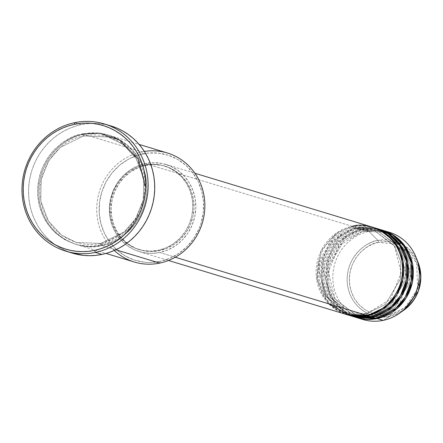 <?xml version="1.0" encoding="UTF-8"?>
<svg xmlns="http://www.w3.org/2000/svg" width="443" height="443" viewBox="0 0 443 443"><rect width="100%" height="100%" fill="white"/><g stroke="black" fill="none" stroke-linecap="round" stroke-linejoin="round"><path stroke-width="0.33" stroke-dasharray="2.21 1.66" d="M399.182 244.519L378.654 242.304A1.899 0.554 78.2 0 0 377.923 240.383A38.829 36.669 -73.1 0 0 347.644 285.857A38.829 36.669 -73.1 0 0 390.067 316.18L383.201 320.361L390.067 316.18A38.829 36.669 -73.1 0 0 403.789 310.205L390.067 316.18A1.899 0.554 78.2 0 0 390.222 314.524L404.813 307.708L417.716 289.041L416.586 262.538L400.599 245.2M389.308 232.265A45.574 43.037 -73.1 0 0 368.947 231.39L377.923 240.383L398.113 242.127L409.526 249.57L418.198 262.743A38.829 36.669 -73.1 0 0 377.923 240.383L368.947 231.39A45.574 43.037 106.9 0 1 386.29 231.473M382.137 230.089A45.574 43.037 -73.1 0 0 361.776 229.214A1.899 0.554 78.2 0 0 362.673 231.246L382.187 232.088L404.321 249.143L410.307 264.87L409.952 282.03L394.879 307.392L376.328 316.512A1.899 0.554 -101.8 0 1 377.226 318.545A1.899 0.554 78.2 0 0 376.328 316.512L394.879 307.392L409.952 282.03L410.307 264.87L404.321 249.143L382.187 232.088L362.673 231.246A1.899 0.554 78.2 0 0 362.767 231.252A1.899 0.554 78.2 0 0 362.972 229.579L368.947 231.39L362.972 229.579A45.574 43.037 106.9 0 0 326.978 271.875A45.574 43.037 106.9 0 0 356.266 317.481L344.078 311.152L333.429 299.341L327.427 282.916L327.981 265.13L343.74 238.987L362.972 229.579A1.899 0.554 -101.8 0 1 362.767 231.252A1.899 0.554 -101.8 0 1 362.673 231.246L344.122 240.366L329.049 265.728L328.695 282.889L334.675 298.621L356.814 315.671L376.328 316.512A1.899 0.554 78.2 0 0 376.229 316.507A1.899 0.554 78.2 0 0 376.029 318.185A1.899 0.554 -101.8 0 1 376.229 316.507A1.899 0.554 -101.8 0 1 376.328 316.512L356.814 315.671L334.675 298.621L328.695 282.889L329.049 265.728L344.122 240.366L362.673 231.246A1.899 0.554 -101.8 0 1 361.776 229.214L358.193 228.123A45.574 43.037 106.9 0 0 322.199 270.424A45.574 43.037 106.9 0 0 351.482 316.031L339.299 309.701L328.651 297.89L322.642 281.466L323.196 263.679L338.961 237.537L358.193 228.123A1.899 0.554 -101.8 0 1 357.988 229.801A1.899 0.554 -101.8 0 1 357.894 229.795L339.344 238.915L324.27 264.277L323.911 281.438L329.897 297.164L352.035 314.22L371.55 315.062A1.899 0.554 78.2 0 0 371.45 315.056A1.899 0.554 78.2 0 0 371.245 316.734A1.899 0.554 -101.8 0 1 371.45 315.056A1.899 0.554 -101.8 0 1 371.55 315.062L352.035 314.22L329.897 297.164L323.911 281.438L324.27 264.277L339.344 238.915L357.894 229.795A1.899 0.554 -101.8 0 1 356.997 227.763L353.414 226.672A45.574 43.037 106.9 0 0 317.421 268.973A45.574 43.037 106.9 0 0 346.703 314.58L334.52 308.25L323.872 296.439L317.864 280.009L318.417 262.228L334.183 236.086L353.414 226.672A1.899 0.554 -101.8 0 1 353.209 228.35A1.899 0.554 -101.8 0 1 353.11 228.344L334.559 237.465L319.486 262.826L319.132 279.987L325.118 295.714L347.251 312.769L366.765 313.611A1.899 0.554 78.2 0 0 366.671 313.605A1.899 0.554 78.2 0 0 366.466 315.278A1.899 0.554 -101.8 0 1 366.671 313.605A1.899 0.554 -101.8 0 1 366.765 313.611L347.251 312.769L325.118 295.714L319.132 279.987L319.486 262.826L334.559 237.465L353.11 228.344A1.899 0.554 -101.8 0 1 352.218 226.312L336.536 233.029L321.192 250.699L316.535 278.741L328.689 303.815M372.58 227.187A45.574 43.037 -73.1 0 0 352.218 226.312A1.899 0.554 78.2 0 0 353.11 228.344L372.624 229.186L394.763 246.236L400.749 261.968L400.389 279.129L385.316 304.491L366.765 313.611A1.899 0.554 -101.8 0 1 367.662 315.643A1.899 0.554 78.2 0 0 366.765 313.611L385.316 304.491L400.389 279.129L400.749 261.968L394.763 246.236L372.624 229.186L353.11 228.344A1.899 0.554 78.2 0 0 353.209 228.35A1.899 0.554 78.2 0 0 353.414 226.672A45.574 43.037 106.9 0 1 373.178 227.375L353.414 226.672L356.997 227.763L338.136 236.867L322.299 262.073L321.219 279.472L326.519 295.907L336.591 308.14L348.519 315.056M377.358 228.638A45.574 43.037 -73.1 0 0 356.997 227.763A1.899 0.554 78.2 0 0 357.894 229.795L377.408 230.637L399.542 247.692L405.528 263.419L405.173 280.58L390.1 305.941L371.55 315.062A1.899 0.554 -101.8 0 1 372.441 317.094A1.899 0.554 78.2 0 0 371.55 315.062L390.1 305.941L405.173 280.58L405.528 263.419L399.542 247.692L377.408 230.637L357.894 229.795A1.899 0.554 78.2 0 0 357.988 229.801A1.899 0.554 78.2 0 0 358.193 228.123A45.574 43.037 106.9 0 1 377.957 228.826L358.193 228.123L361.776 229.214L342.915 238.317L327.078 263.524L325.998 280.923L331.298 297.358L341.37 309.591L353.298 316.507M167.343 152.979A56.964 53.797 -73.1 0 0 141.893 151.888L142.784 153.92A55.065 52.003 -73.1 0 0 99.841 218.416A55.065 52.003 -73.1 0 0 160.006 261.425L149.778 262.489L144.667 262.228L134.683 260.141L125.341 256.037L117.002 250.079L109.986 242.487L104.559 233.555L100.932 223.632L99.243 213.094L99.559 202.351L101.868 191.808L106.082 181.879L112.035 172.936L119.499 165.333L128.188 159.353L137.773 155.233L147.879 153.128L158.123 153.117L168.107 155.205L177.444 159.303L185.783 165.267L192.805 172.859L198.231 181.785L201.858 191.708L203.547 202.246L203.232 212.994L200.923 223.532L199.045 228.599L193.94 238.085L187.195 246.397L179.077 253.219L169.896 258.297L160.006 261.425L159.701 263.098L160.006 261.425A55.065 52.003 -73.1 0 0 202.949 196.93A55.065 52.003 -73.1 0 0 142.784 153.92L141.893 151.888A56.964 53.797 106.9 0 1 144.34 151.434M82.736 133.93A1.899 0.554 78.2 0 0 83.627 135.962A1.899 0.554 -101.8 0 1 82.736 133.93C66.777 134.943 32.444 159.342 38.308 200.651C45.629 241.656 85.305 250.627 100.544 245.14A1.899 0.554 -101.8 0 1 100.749 243.462A1.899 0.554 -101.8 0 1 100.849 243.467L76.24 242.41L61.422 235L48.331 220.907L40.784 201.078L41.232 179.437L48.791 160.704L60.237 147.464L83.627 135.962L60.237 147.464L48.791 160.704L41.232 179.437L40.784 201.078L48.331 220.907L61.422 235L76.24 242.41L100.849 243.467A1.899 0.554 -101.8 0 1 101.74 245.5C86.501 250.987 46.82 242.016 39.499 201.011C33.635 159.701 67.967 135.309 83.926 134.29A1.899 0.554 -101.8 0 1 83.727 135.968A1.899 0.554 -101.8 0 1 83.627 135.962A1.899 0.554 78.2 0 0 83.727 135.968A1.899 0.554 78.2 0 0 83.926 134.29A56.964 53.797 106.9 0 1 109.382 135.386A56.964 53.797 106.9 0 1 146.766 192.218A56.964 53.797 106.9 0 1 101.74 245.5L115.85 249.786L101.74 245.5A56.964 53.797 106.9 0 1 76.29 244.409A56.964 53.797 106.9 0 1 38.906 187.577A56.964 53.797 106.9 0 1 83.926 134.29L141.893 151.888L83.926 134.29C99.171 128.802 138.847 137.779 146.168 178.784C152.032 220.088 117.7 244.486 101.74 245.5A1.899 0.554 78.2 0 0 100.849 243.467L124.234 231.971L135.68 218.726L143.244 199.992L143.693 178.352L136.145 158.522L123.049 144.435L108.23 137.02L83.627 135.962L108.23 137.02L123.049 144.435L136.145 158.522L143.693 178.352L143.244 199.992L135.68 218.726L124.234 231.971L100.849 243.467A1.899 0.554 78.2 0 0 100.749 243.462A1.899 0.554 78.2 0 0 100.544 245.14L105.733 243.783L115.645 239.519L124.638 233.334L132.357 225.465L135.652 220.991L140.935 211.184L144.324 200.546L145.686 189.482L145.592 183.923L143.842 173.019L140.093 162.758L137.507 157.985L131.034 149.396L123.054 142.353L118.591 139.501L108.928 135.253L98.601 133.094L88.002 133.105L77.547 135.287L72.497 137.164L63 142.413L54.605 149.474L50.923 153.599L47.628 158.073L42.345 167.88L38.956 178.523L37.594 189.587L37.688 195.147L39.438 206.045L43.187 216.311L48.802 225.548L52.241 229.668L56.062 233.4L64.689 239.569L74.352 243.811L79.458 245.162L89.968 246.242L100.544 245.14L128.282 229.989L140.603 211.953L145.714 187.611M159.713 252.521L175.24 257.233L159.713 252.521L167.903 249.93L175.5 245.732L182.217 240.084L187.799 233.201L192.024 225.354L194.737 216.843L195.828 207.994L195.258 199.145L193.048 190.634L189.283 182.798L184.105 175.926L177.721 170.295L170.372 166.108L162.337 163.533L153.926 162.67L145.465 163.55A45.574 43.037 106.9 0 1 165.826 164.425A45.574 43.037 106.9 0 1 195.734 209.893A45.574 43.037 106.9 0 1 159.713 252.521A45.574 43.037 106.9 0 1 139.351 251.641A45.574 43.037 106.9 0 1 109.449 206.178A45.574 43.037 106.9 0 1 145.465 163.55L137.28 166.142L129.677 170.339L122.96 175.987L117.384 182.87L113.153 190.717L110.445 199.228L109.355 208.077L109.925 216.926L112.134 225.437L115.9 233.273L121.072 240.145L127.457 245.776L134.81 249.963L142.845 252.538L151.257 253.402L159.713 252.521M352.218 226.312L145.465 163.55L352.218 226.312A45.574 43.037 -73.1 0 0 316.197 268.94A45.574 43.037 -73.1 0 0 346.105 314.403M158.223 250.301L159.419 250.666A43.674 41.243 -73.1 0 0 193.934 209.816A43.674 41.243 -73.1 0 0 165.278 166.247A43.674 41.243 -73.1 0 0 145.764 165.405L144.568 165.04A43.674 41.243 106.9 0 1 164.082 165.881A43.674 41.243 106.9 0 1 192.738 209.45A43.674 41.243 106.9 0 1 158.223 250.301L166.07 247.82L173.351 243.8L179.792 238.384L185.135 231.789L189.189 224.269L191.786 216.112L192.832 207.634L192.284 199.151L190.163 190.999L186.558 183.485L181.597 176.901L175.478 171.502L168.434 167.493L160.731 165.023L152.674 164.198L144.568 165.04L136.721 167.52L129.439 171.546L122.999 176.962L117.655 183.552L113.602 191.071L111.005 199.234L109.958 207.712L110.506 216.195L112.622 224.346L116.232 231.861L121.188 238.445L127.313 243.844L134.356 247.853L142.053 250.317L150.116 251.148L158.223 250.301A43.674 41.243 106.9 0 1 138.709 249.464A43.674 41.243 106.9 0 1 110.047 205.895A43.674 41.243 106.9 0 1 144.568 165.04L145.764 165.405A43.674 41.243 -73.1 0 0 111.243 206.255A43.674 41.243 -73.1 0 0 139.905 249.824A43.674 41.243 -73.1 0 0 159.419 250.666L158.223 250.301M110.944 125.939A66.461 62.762 -73.1 0 0 81.246 124.66L74.673 122.667L81.246 124.66A66.461 62.762 -73.1 0 0 28.723 186.824A66.461 62.762 -73.1 0 0 72.336 253.13M362.972 229.579A45.574 43.037 106.9 0 1 382.735 230.277L362.972 229.579M380.332 229.585L361.776 229.214A45.574 43.037 -73.1 0 0 325.76 271.841A45.574 43.037 -73.1 0 0 355.663 317.304M359.882 318.462A45.574 43.037 106.9 0 1 333.075 272.373A45.574 43.037 106.9 0 1 368.947 231.39A45.574 43.037 -73.1 0 0 332.931 274.018A45.574 43.037 -73.1 0 0 362.834 319.481M390.222 314.524L396.867 312.42L403.036 309.015L408.49 304.43L413.02 298.842L416.448 292.474L418.652 285.563L419.538 278.381L419.072 271.199L417.278 264.288L414.222 257.926L410.024 252.349L404.841 247.775L398.872 244.381L392.348 242.293L385.521 241.59L378.654 242.304L372.009 244.409L365.84 247.814L360.386 252.399L355.862 257.987L352.429 264.355L350.23 271.266L349.344 278.448L349.804 285.63L351.598 292.541L354.655 298.903L358.858 304.479L364.041 309.053L370.005 312.448L376.528 314.536L383.356 315.239L390.222 314.524A1.899 0.554 -101.8 0 1 390.067 316.18C379.679 319.918 352.634 313.805 347.644 285.857C343.646 257.699 367.048 241.075 377.923 240.383A1.899 0.554 -101.8 0 1 378.654 242.304C368.294 242.963 346 258.806 349.804 285.63C354.561 312.26 380.327 318.085 390.222 314.524M72.298 253.119L65.714 250.677L60.198 247.908L54.987 244.575L50.131 240.715L45.679 236.357L41.664 231.551L38.131 226.34L35.113 220.775L32.638 214.91L30.733 208.797L29.415 202.501L28.701 196.077L28.585 189.598L29.083 183.109L30.179 176.691L31.868 170.389L34.133 164.275L36.952 158.4L40.296 152.829L44.134 147.613L48.431 142.796L53.143 138.432L58.227 134.561L63.637 131.217L69.307 128.437L75.199 126.244L81.246 124.66L87.398 123.702L93.589 123.376L99.758 123.691L105.849 124.638L111.808 126.205M114.272 250.5A56.964 53.797 106.9 0 1 98.955 193.115A56.964 53.797 106.9 0 1 141.893 151.888A56.964 53.797 -73.1 0 0 96.867 205.17A56.964 53.797 -73.1 0 0 134.251 262.001M145.764 165.405L153.871 164.563L161.928 165.389L169.63 167.853L176.674 171.867L182.793 177.266L187.754 183.851L191.359 191.359L193.48 199.516L194.023 207.994L192.982 216.477L190.379 224.634L186.331 232.154L180.982 238.749L174.548 244.159L167.266 248.185L159.419 250.666L151.312 251.508L143.25 250.683L135.552 248.218L128.503 244.204L122.384 238.805L117.428 232.221L113.818 224.712L111.702 216.555L111.154 208.077L112.201 199.594L114.798 191.437L118.851 183.917L124.195 177.322L130.635 171.912L137.917 167.886L145.764 165.405M375.553 228.134L356.997 227.763A45.574 43.037 -73.1 0 0 320.981 270.391A45.574 43.037 -73.1 0 0 350.884 315.853M366.677 313.605C360.087 314.951 353.614 314.674 347.251 312.769L325.649 296.467L318.694 269.228L329.42 242.725L353.204 228.35C359.794 227.004 366.267 227.281 372.624 229.186L394.226 245.488L401.186 272.727L390.46 299.23L366.677 313.605M371.455 315.056C364.866 316.402 358.393 316.125 352.035 314.22L330.428 297.917L323.473 270.679L334.199 244.176L357.983 229.801C364.572 228.455 371.046 228.732 377.408 230.637L399.01 246.939L405.965 274.178L395.239 300.681L371.455 315.056M376.24 316.507C369.65 317.852 363.171 317.576 356.814 315.671L335.213 299.368L328.252 272.129L338.984 245.627L362.762 231.252C369.351 229.906 375.825 230.183 382.187 232.088L403.789 248.39L410.75 275.629L400.018 302.132L376.24 316.507M100.755 243.462C92.437 245.162 84.27 244.813 76.24 242.41C56.682 235.615 44.843 221.555 40.734 200.236C35.584 171.696 56.211 140.924 83.716 135.968C92.033 134.268 100.207 134.617 108.23 137.02C134.545 144.241 150.758 175.888 142.231 203.664C135.342 224.989 121.52 238.256 100.755 243.462M165.826 164.425L194.92 173.257M164.082 165.881L165.278 166.247M109.382 135.386L139.119 144.412M76.29 244.409L106.027 253.435M138.709 249.464L139.905 249.824M139.351 251.641L168.445 260.473"/><path stroke-width="0.66" d="M400.599 245.2L399.182 244.519M386.29 231.473A45.574 43.037 106.9 0 1 416.215 257.643L418.198 262.743L420.85 277.135L418.297 291.256L403.789 310.205A38.829 36.669 -73.1 0 0 418.198 262.743C424.123 281.826 419.322 297.646 403.789 310.205L399.304 313.345A45.574 43.037 106.9 0 1 383.201 320.361A45.574 43.037 -73.1 0 0 419.216 277.733A45.574 43.037 -73.1 0 0 389.308 232.265L383.333 230.454A45.574 43.037 106.9 0 1 413.241 275.917A45.574 43.037 106.9 0 1 377.226 318.545L356.266 317.481A45.574 43.037 106.9 0 0 356.859 317.67L362.834 319.481A45.574 43.037 -73.1 0 0 383.201 320.361L377.226 318.545L383.201 320.361A45.574 43.037 106.9 0 1 359.882 318.462M328.689 303.815L349.095 315.189L366.466 315.278A45.574 43.037 -73.1 0 0 402.482 272.655A45.574 43.037 -73.1 0 0 372.58 227.187L194.92 173.257M373.776 227.552A45.574 43.037 106.9 0 0 373.178 227.375L385.515 233.306L396.535 244.813L403.019 261.204L402.837 279.234L396.646 294.922L387.143 306.019L367.662 315.643L346.703 314.58A45.574 43.037 106.9 0 0 347.301 314.768L350.884 315.853A45.574 43.037 -73.1 0 0 371.245 316.734A45.574 43.037 -73.1 0 0 407.267 274.106A45.574 43.037 -73.1 0 0 377.358 228.638L373.776 227.552A45.574 43.037 106.9 0 1 403.678 273.015A45.574 43.037 106.9 0 1 367.662 315.643L371.245 316.734L367.662 315.643A45.574 43.037 106.9 0 1 347.301 314.768M348.519 315.056L371.245 316.734L390.986 306.888L400.544 295.498L406.591 279.45L406.386 261.171L399.409 244.841L388.029 233.66L375.553 228.134M378.555 229.003A45.574 43.037 106.9 0 0 377.957 228.826L390.294 234.757L401.314 246.264L407.798 262.655L407.615 280.685L401.424 296.373L391.922 307.47L372.441 317.094L351.482 316.031A45.574 43.037 106.9 0 0 352.08 316.219L355.663 317.304A45.574 43.037 -73.1 0 0 376.029 318.185A45.574 43.037 -73.1 0 0 412.045 275.557A45.574 43.037 -73.1 0 0 382.137 230.089L378.555 229.003A45.574 43.037 106.9 0 1 408.463 274.466A45.574 43.037 106.9 0 1 372.441 317.094L376.029 318.185L372.441 317.094A45.574 43.037 106.9 0 1 352.08 316.219M353.298 316.507L376.029 318.185L395.765 308.339L405.323 296.948L411.37 280.901L411.165 262.621L404.188 246.291L392.808 235.111L380.332 229.585M144.34 151.434A56.964 53.797 106.9 0 1 204.323 197.65A56.964 53.797 106.9 0 1 159.701 263.098A56.964 53.797 -73.1 0 0 204.727 209.81A56.964 53.797 -73.1 0 0 167.343 152.979L139.119 144.412M65.763 251.131L72.336 253.13A66.461 62.762 -73.1 0 0 102.028 254.404L95.455 252.41A66.461 62.762 106.9 0 1 65.763 251.131A66.461 62.762 106.9 0 1 22.15 184.831A66.461 62.762 106.9 0 1 74.673 122.667L74.374 124.339A64.562 60.968 106.9 0 1 144.916 174.758A64.562 60.968 106.9 0 1 94.564 250.378L95.455 252.41A66.461 62.762 -73.1 0 0 147.286 174.57A66.461 62.762 -73.1 0 0 74.673 122.667A66.461 62.762 106.9 0 1 104.371 123.946A66.461 62.762 106.9 0 1 147.984 190.246A66.461 62.762 106.9 0 1 95.455 252.41L102.028 254.404A66.461 62.762 -73.1 0 0 154.557 192.24A66.461 62.762 -73.1 0 0 110.944 125.939L104.371 123.946M175.24 257.233L366.466 315.278L175.24 257.233M115.85 249.786L159.701 263.098L115.85 249.786M416.215 257.643A45.574 43.037 106.9 0 1 399.304 313.345M356.859 317.67A45.574 43.037 106.9 0 0 377.226 318.545L396.706 308.921L406.209 297.823L412.4 282.136L412.583 264.106L406.093 247.715L395.073 236.208L382.735 230.277A45.574 43.037 106.9 0 1 383.333 230.454M74.374 124.339L68.499 125.873L62.779 128.005L57.263 130.707L52.014 133.958L47.074 137.718L42.495 141.959L38.319 146.633L34.593 151.705L31.342 157.115L28.601 162.819L26.403 168.761L24.764 174.88L23.695 181.121L23.219 187.417L23.324 193.718L24.027 199.954L25.306 206.073L27.156 212.009L29.559 217.707L32.489 223.111L35.922 228.173L39.82 232.841L44.15 237.071L48.868 240.826L53.924 244.065L59.279 246.757L64.877 248.872L70.664 250.4L76.584 251.319L82.575 251.624L88.589 251.308L94.564 250.378L100.439 248.839L106.159 246.707L111.675 244.004L116.924 240.759L121.864 236.999L126.443 232.758L130.619 228.079L134.345 223.012L137.596 217.596L140.337 211.892L142.535 205.956L144.174 199.837L145.243 193.597L145.719 187.295L145.614 180.999L144.916 174.758L143.632 168.645L141.782 162.708L139.379 157.01L136.45 151.6L133.016 146.539L129.118 141.871L124.788 137.64L120.07 133.886L115.014 130.652L109.659 127.961L104.061 125.84L98.274 124.311L92.354 123.392L86.363 123.093L80.349 123.409L74.374 124.339L74.673 122.667A66.461 62.762 -73.1 0 0 22.842 200.507A66.461 62.762 -73.1 0 0 95.455 252.41L94.564 250.378A64.562 60.968 106.9 0 1 24.027 199.954A64.562 60.968 106.9 0 1 74.374 124.339M111.808 126.205L117.567 128.387L123.082 131.161L128.287 134.489L133.144 138.354L137.601 142.712L141.616 147.513L145.149 152.73L148.167 158.295L150.637 164.159L152.542 170.267L153.859 176.563L154.579 182.987L154.696 189.471L154.197 195.956L153.101 202.379L151.412 208.681L149.147 214.794L146.328 220.664L142.984 226.235L139.146 231.456L134.849 236.269L130.137 240.632L125.053 244.508L119.643 247.847L113.973 250.633L108.081 252.826L102.028 254.404L95.882 255.367L89.691 255.689L83.522 255.378L72.298 253.119M106.027 253.435L134.251 262.001A56.964 53.797 -73.1 0 0 159.701 263.098A56.964 53.797 106.9 0 1 114.272 250.5M168.445 260.473L346.105 314.403A45.574 43.037 -73.1 0 0 366.466 315.278C379.236 314.469 406.702 294.949 402.006 261.902C396.153 229.097 364.412 221.921 352.218 226.312M145.714 187.611L138.066 158.926L119.654 140.121L99.442 133.188L82.736 133.93"/></g></svg>
